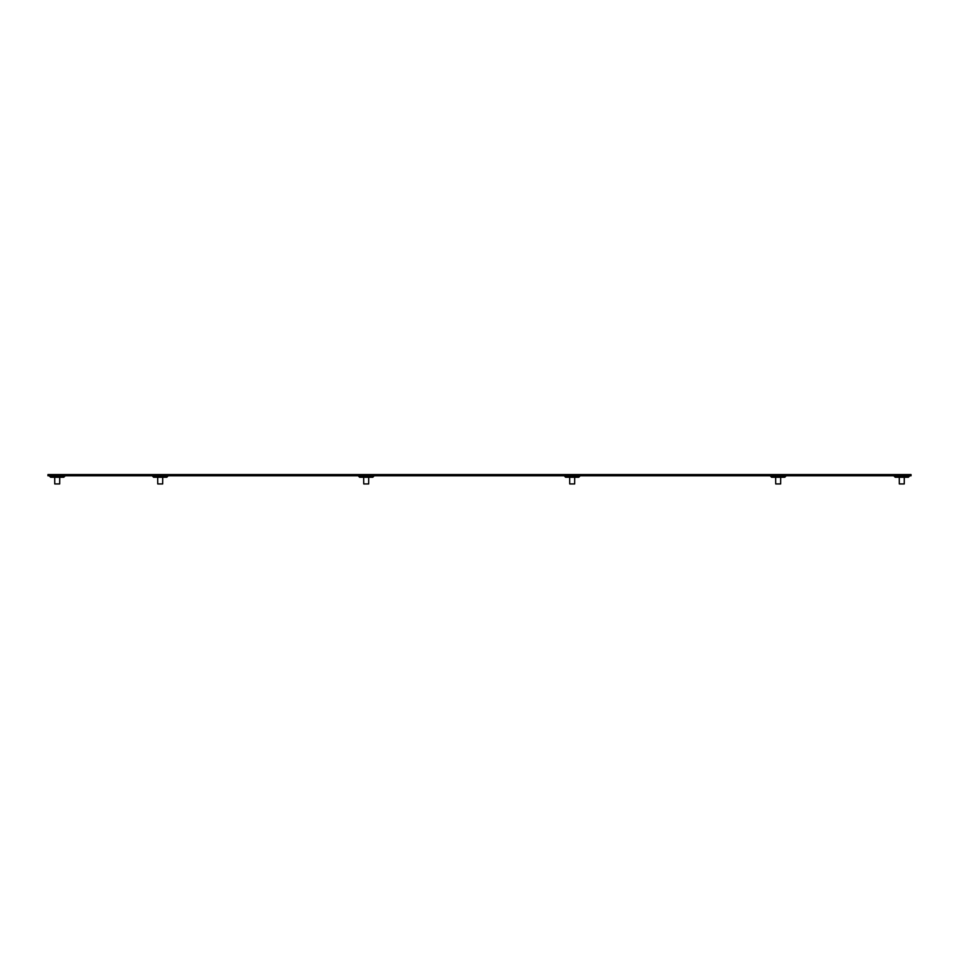 <?xml version="1.0" encoding="UTF-8"?>
<svg xmlns="http://www.w3.org/2000/svg" width="959" height="959" viewBox="0 0 959 959"><rect width="100%" height="100%" fill="white"/><g stroke="black" fill="none" stroke-linecap="round" stroke-linejoin="round"><path stroke-width="1.44" d="M368.724 477.234L368.676 483.935L363.737 483.935L363.689 477.234M363.737 477.27L368.676 477.27M368.676 483.935L363.737 483.935M780.698 477.234L780.662 483.935L775.711 483.935L775.675 477.234M775.711 477.27L780.662 477.27M780.662 483.935L775.711 483.935M49.185 475.796L50.623 477.234L63.809 477.234L65.248 475.796M893.752 475.796L895.191 477.234L908.377 477.234L909.815 475.796M152.181 475.796L153.62 477.234L166.806 477.234L168.245 475.796M358.175 475.796L359.613 477.234L372.799 477.234L374.238 475.796M564.168 475.796L565.606 477.234L578.792 477.234L580.231 475.796M770.149 475.796L771.599 477.234L784.774 477.234L786.224 475.796M77.391 474.561L47.95 474.561L47.95 475.796L77.391 475.796L77.391 474.561L98.837 474.561L98.837 475.796L860.163 475.796L860.163 474.561L98.837 474.561M860.163 474.561L881.609 474.561L881.609 475.796L911.05 475.796L911.05 474.561L881.609 474.561M881.609 475.796L860.163 475.796M98.837 475.796L77.391 475.796M904.289 477.234L904.253 483.935L899.314 483.935L899.266 477.234M899.314 477.27L904.253 477.27M904.253 483.935L899.314 483.935M59.734 477.234L59.686 483.935L54.747 483.935L54.711 477.234M54.747 477.27L59.686 477.27M59.686 483.935L54.747 483.935M574.705 477.234L574.669 483.935L569.718 483.935L569.682 477.234M569.718 477.27L574.669 477.27M574.669 483.935L569.718 483.935M162.73 477.234L162.682 483.935L157.744 483.935L157.708 477.234M157.744 477.27L162.682 477.27M162.682 483.935L157.744 483.935"/></g></svg>
